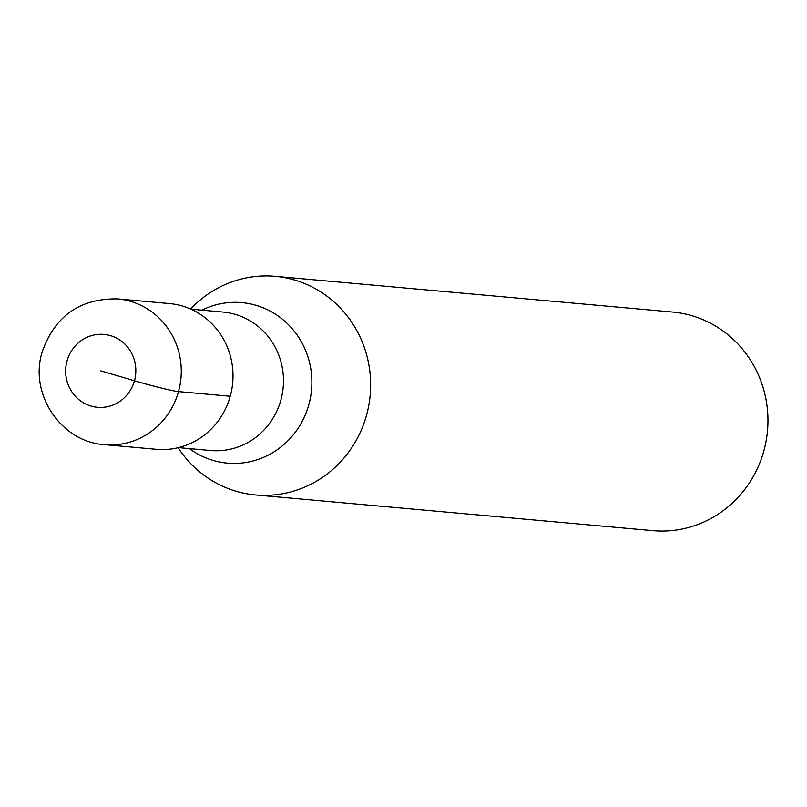 <?xml version="1.0" encoding="UTF-8"?>
<svg xmlns="http://www.w3.org/2000/svg" width="807" height="807" viewBox="0 0 807 807"><rect width="100%" height="100%" fill="white"/><g stroke="black" fill="none" stroke-linecap="round" stroke-linejoin="round"><path stroke-width="1.21" d="M230.247 396.257A73.165 70.159 95.1 0 1 156.296 449.307L104.547 444.657A73.165 70.159 95.1 0 0 178.508 391.607L230.247 396.257A73.165 70.159 -84.9 0 0 169.389 303.563L117.651 298.913A73.165 70.159 -84.9 0 1 178.508 391.607A36.587 1.947 15.5 0 1 134.456 380.763A36.587 35.074 95.1 0 1 90.989 406.062A36.587 35.074 95.1 0 1 67.042 360.941A36.587 35.074 -84.9 0 1 110.509 335.651A36.587 35.074 -84.9 0 1 134.456 380.763L100.744 370.857M190.876 309.162L223.045 312.057A69.513 66.648 -84.9 0 1 280.856 400.121A69.513 66.648 95.1 0 1 210.597 450.518L178.438 447.623M190.583 309.031A109.752 105.233 -84.9 0 1 275.207 276.337A109.752 105.233 -84.9 0 1 366.489 415.383A109.752 105.233 95.1 0 1 255.557 494.963A109.752 105.233 95.1 0 1 178.125 447.703M275.207 276.337L672.513 312.037A109.752 105.233 -84.9 0 1 763.805 451.083A109.752 105.233 95.1 0 1 652.863 530.663L255.557 494.963M201.871 310.15A80.579 77.27 -84.9 0 1 284.841 321.287A80.579 77.27 -84.9 0 1 308.829 404.711A80.579 77.27 95.1 0 1 189.433 448.611M117.651 298.913C79.943 298.328 54.775 316.062 42.135 352.094C29.012 393.967 61.05 442.145 104.547 444.657"/></g></svg>
